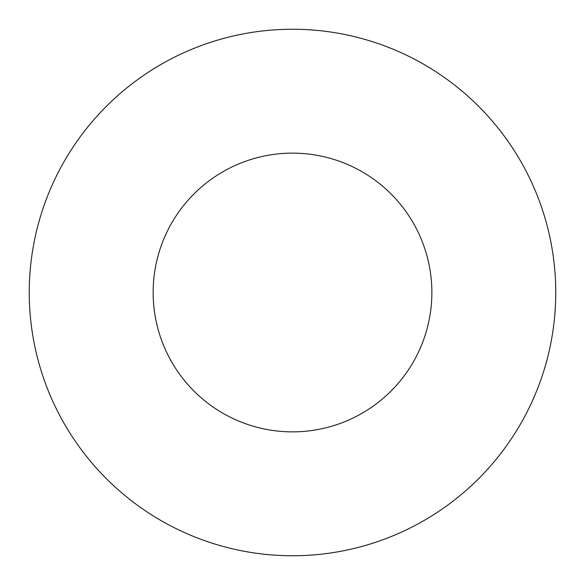 <?xml version="1.0" encoding="UTF-8"?>
<svg xmlns="http://www.w3.org/2000/svg" width="585" height="585" viewBox="0 0 585 585"><rect width="100%" height="100%" fill="white"/><g stroke="black" fill="none" stroke-linecap="round" stroke-linejoin="round"><path stroke-width="0.88" d="M555.75 292.5A263.25 263.25 0 0 0 160.875 64.518A263.25 263.25 0 0 0 160.875 520.482A263.25 263.25 0 0 0 555.75 292.5M431.869 292.5A139.369 139.369 0 0 0 222.819 171.807A139.369 139.369 0 0 0 222.819 413.193A139.369 139.369 0 0 0 431.869 292.5"/></g></svg>
